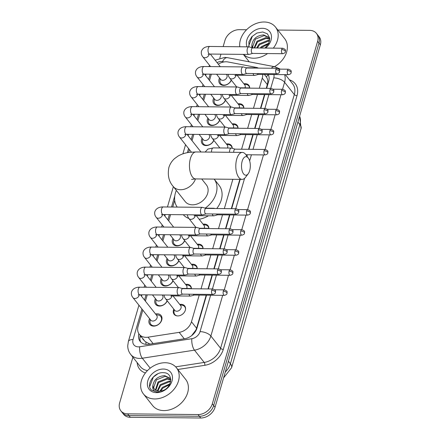 <?xml version="1.0" encoding="UTF-8"?>
<svg xmlns="http://www.w3.org/2000/svg" width="440" height="440" viewBox="0 0 440 440"><rect width="100%" height="100%" fill="white"/><g stroke="black" fill="none" stroke-linecap="round" stroke-linejoin="round"><path stroke-width="0.66" d="M179.768 304.469A6.743 5.109 141.6 0 1 181.099 304.343A6.743 5.109 141.6 0 1 184.701 305.954A6.743 5.109 141.6 0 1 184.311 312.323A6.743 5.109 141.6 0 1 177.733 315.931A6.743 5.109 141.6 0 1 174.13 314.32A6.743 5.109 141.6 0 1 173.816 309.177M185.592 284.411A6.743 5.109 141.6 0 1 186.929 284.284A6.743 5.109 141.6 0 1 190.531 285.89A6.743 5.109 141.6 0 1 191.406 288.706M191.422 264.346A6.743 5.109 141.6 0 1 192.753 264.22A6.743 5.109 141.6 0 1 196.361 265.832A6.743 5.109 141.6 0 1 197.236 268.648M197.252 244.288A6.743 5.109 141.6 0 1 198.583 244.162A6.743 5.109 141.6 0 1 202.186 245.773A6.743 5.109 141.6 0 1 203.06 248.589M203.077 224.224A6.743 5.109 141.6 0 1 204.413 224.103A6.743 5.109 141.6 0 1 208.016 225.709A6.743 5.109 141.6 0 1 208.89 228.525M226.391 143.985A6.743 5.109 141.6 0 1 227.722 143.858A6.743 5.109 141.6 0 1 231.325 145.47A6.743 5.109 141.6 0 1 232.205 148.286M232.221 123.926A6.743 5.109 141.6 0 1 233.552 123.8A6.743 5.109 141.6 0 1 237.155 125.411A6.743 5.109 141.6 0 1 238.029 128.227M238.046 103.862A6.743 5.109 141.6 0 1 239.377 103.736A6.743 5.109 141.6 0 1 242.985 105.347A6.743 5.109 141.6 0 1 243.859 108.163M243.876 83.804A6.743 5.109 141.6 0 1 245.207 83.677A6.743 5.109 141.6 0 1 248.809 85.288A6.743 5.109 141.6 0 1 249.689 88.105M155.556 313.984A7.172 5.44 141.6 0 1 157.234 313.797A7.172 5.44 141.6 0 1 161.068 315.507A7.172 5.44 141.6 0 1 160.649 322.284A7.172 5.44 141.6 0 1 153.654 326.123A7.172 5.44 141.6 0 1 149.82 324.412A7.172 5.44 141.6 0 1 149.606 318.692M167.25 300.872A7.172 5.44 141.6 0 1 159.484 306.064A7.172 5.44 141.6 0 1 155.65 304.348A7.172 5.44 141.6 0 1 155.436 298.634M173.074 280.808A7.172 5.44 141.6 0 1 165.308 286A7.172 5.44 141.6 0 1 161.475 284.29A7.172 5.44 141.6 0 1 161.26 278.57M178.904 260.75A7.172 5.44 141.6 0 1 171.138 265.942A7.172 5.44 141.6 0 1 167.305 264.226A7.172 5.44 141.6 0 1 167.09 258.511M184.734 240.691A7.172 5.44 141.6 0 1 176.968 245.883A7.172 5.44 141.6 0 1 173.129 244.167A7.172 5.44 141.6 0 1 172.92 238.453M213.873 140.388A7.172 5.44 141.6 0 1 206.107 145.58A7.172 5.44 141.6 0 1 202.274 143.864A7.172 5.44 141.6 0 1 202.059 138.149M219.703 120.329A7.172 5.44 141.6 0 1 211.937 125.516A7.172 5.44 141.6 0 1 208.098 123.805A7.172 5.44 141.6 0 1 207.889 118.091M225.528 100.265A7.172 5.44 141.6 0 1 217.762 105.457A7.172 5.44 141.6 0 1 213.928 103.747A7.172 5.44 141.6 0 1 213.714 98.026M231.358 80.207A7.172 5.44 141.6 0 1 223.591 85.399A7.172 5.44 141.6 0 1 219.758 83.683A7.172 5.44 141.6 0 1 219.544 77.968M258.429 68.118A12.639 9.587 -38.4 0 0 256.157 67.364L227.986 61.963A12.639 9.587 -38.4 0 0 226.1 61.782A12.639 9.587 -38.4 0 0 218.312 64.185M142.808 310.096L138.083 326.354A12.639 9.587 -38.4 0 0 139.293 334.307L145.145 341.577L149.985 344.086M266.299 88.308L267.729 82.83C267.96 80.449 267.509 78.491 266.387 76.967L264.402 74.454M191.62 335.659L195.916 330.022L196.592 328.235L206.201 295.18M208.016 288.915L212.025 275.115M213.846 268.857L217.855 255.057M219.676 248.793L223.68 234.999M225.5 228.734L229.51 214.935M231.33 208.67L239.85 179.355M246.681 155.826L246.994 154.754M248.584 149.292L252.824 134.695M254.645 128.43L258.649 114.637M260.469 108.372L264.478 94.573M259.309 88.242L262.24 78.15A12.639 9.587 -38.4 0 0 262.653 74.437M139.293 334.307A12.639 9.587 -38.4 0 0 148.027 337.183L179.168 332.365A12.639 9.587 -38.4 0 0 191.466 321.756L199.21 295.108M201.031 288.844L205.035 275.05M206.855 268.785L210.865 254.986M212.685 248.727L216.695 234.927M218.515 228.663L222.519 214.869M224.34 208.604L232.859 179.289M241.593 149.221L245.834 134.624M247.654 128.364L251.664 114.565M253.484 108.301L257.488 94.507M211.343 74.184L209.512 80.493M205.519 94.243L203.687 100.551M199.689 114.307L197.857 120.615M193.859 134.365L192.027 140.674M189.431 149.617L188.601 152.465M174.697 200.332L172.744 207.042M170.549 214.605L168.718 220.913M164.72 234.669L162.888 240.977M158.895 254.727L157.058 261.036M153.065 274.786L151.234 281.094M147.235 294.85L145.404 301.158M277.838 30.047L309.661 30.36A12.639 9.587 141.6 0 1 316.421 33.38A12.639 9.587 141.6 0 1 317.631 41.333L212.322 403.799A12.639 9.587 141.6 0 1 198.044 414.552L127.611 413.859L128.975 415.586A12.639 9.587 141.6 0 1 122.216 412.566A12.639 9.587 141.6 0 0 128.975 415.586L199.408 416.279L128.975 415.586L130.339 417.307A12.639 9.587 141.6 0 1 123.58 414.288L120.852 410.839A12.639 9.587 141.6 0 1 119.642 402.886L132.908 357.231M212.322 403.799L213.686 405.521A12.639 9.587 141.6 0 1 199.408 416.279A12.639 9.587 141.6 0 0 213.686 405.521L318.995 43.06L213.686 405.521L215.05 407.248A12.639 9.587 141.6 0 1 200.772 418L130.339 417.307M316.421 33.38L317.784 35.107A12.639 9.587 141.6 0 1 318.995 43.06A12.639 9.587 141.6 0 0 317.784 35.107L319.149 36.828A12.639 9.587 141.6 0 1 320.359 44.781L215.05 407.248M223.157 46.596L224.95 40.425A12.639 9.587 141.6 0 1 239.228 29.667L246.587 29.744M219.813 58.113L220.957 54.159M127.611 413.859A12.639 9.587 141.6 0 1 120.852 410.839M266.646 88.314L268.68 81.323A12.639 9.587 -38.4 0 0 268.202 74.492M138.853 333.691A12.639 9.587 -38.4 0 0 140.135 341.385A12.639 9.587 -38.4 0 0 148.869 344.256L184.679 338.718A12.639 9.587 -38.4 0 0 196.983 328.114L206.547 295.18M208.368 288.921L212.377 275.121M214.198 268.857L218.202 255.063M220.022 248.798L224.032 234.999M225.852 228.734L229.862 214.94M231.677 208.676L240.196 179.361M246.934 156.173L247.346 154.759M248.93 149.298L253.171 134.695M254.991 128.436L259.001 114.637M260.821 108.372L264.831 94.578M140.877 342.194A12.639 9.587 141.6 0 1 140.206 335.462M267.586 53.565A21.071 15.972 141.6 0 1 253.666 58.212A21.071 15.972 141.6 0 1 243.496 54.384M239.773 46.761A21.071 15.972 141.6 0 1 264.187 22A21.071 15.972 141.6 0 1 275.451 27.033A21.071 15.972 141.6 0 1 273.328 48.142M264.979 48.059L268.774 43.423L269.687 38.099L267.432 33.858L262.774 31.983L256.899 33.039L251.801 36.724L248.914 41.828L248.985 46.855M247.082 46.833A13.739 10.417 141.6 0 1 249.766 34.578A13.739 10.417 141.6 0 1 262.356 28.303A13.739 10.417 141.6 0 1 271.359 35.398A13.739 10.417 141.6 0 1 265.639 48.07M251.774 47.663L251.922 44.6A9.526 7.222 141.6 0 0 252.995 47.944M269.269 37.851L264.198 35.58L255.393 39.144L252.654 46.871L253.077 47.944M269.753 38.681L269.011 37.505L263.654 34.898C256.916 35.47 253.006 38.704 251.922 44.6M269.77 39.27L266.365 38.319L257.56 41.883L254.634 47.96M269.764 38.918L265.821 37.631L257.015 41.195L254.111 47.955M269.55 41.173L268.527 41.052L259.721 44.616L257.416 47.988M269.654 40.629L267.988 40.37L259.182 43.934L256.625 47.982M268.532 43.907L261.888 47.355L261.272 48.026M268.917 43.115L261.349 46.668L260.2 48.015M275.451 27.033L284.658 38.671A21.071 15.972 141.6 0 1 274.456 66.677M256.806 33.083L252.329 36.338L248.71 45.843M154.671 398.948A21.071 15.972 141.6 0 1 143.407 393.916A21.071 15.972 141.6 0 1 144.634 374.011A21.071 15.972 141.6 0 1 165.193 362.736A21.071 15.972 141.6 0 1 176.457 367.769A21.071 15.972 141.6 0 1 175.23 387.679A21.071 15.972 141.6 0 1 154.671 398.948M176.457 367.769L185.663 379.407A21.071 15.972 141.6 0 1 184.437 399.317A21.071 15.972 141.6 0 1 163.878 410.586A21.071 15.972 141.6 0 1 152.614 405.554L143.407 393.916M161.992 390.797C172.266 388.382 173.877 372.768 163.779 372.719C154.006 371.503 145.272 385.198 151.696 390.231L157.366 392.189L159.429 392.029L157.597 392.068C153.665 391.501 152.114 389.257 152.933 385.336A9.526 7.222 141.6 0 0 154.171 388.905A9.526 7.222 141.6 0 0 159.258 391.182A9.526 7.222 141.6 0 0 161.992 390.797M163.361 369.039A13.739 10.417 141.6 0 1 172.018 380.963A13.739 10.417 141.6 0 1 156.503 392.645A13.739 10.417 141.6 0 1 147.846 380.727A13.739 10.417 141.6 0 1 163.361 369.039M170.274 378.593L165.204 376.316L156.398 379.88L153.659 387.607L154.369 389.147M170.759 379.423L170.016 378.241L164.665 375.634C157.922 376.206 154.011 379.44 152.933 385.336M170.775 380.012L167.371 379.055L158.565 382.618L155.815 390.313M170.77 379.66L166.826 378.373L158.021 381.937L155.408 390.055M170.561 381.909L169.532 381.793L160.732 385.358L157.828 391.039M170.665 381.365L168.993 381.106L160.188 384.67L157.262 390.907M169.538 384.648L162.894 388.091L160.765 391.067M169.923 383.856L162.355 387.409L159.896 391.166M157.812 373.819L153.335 377.075L149.715 386.579M242.165 161.189A9.273 4.405 90.6 0 0 242.792 172.585A9.273 4.405 90.6 0 0 248.215 173.756A9.273 4.405 90.6 0 0 249.667 170.671A9.273 4.405 90.6 0 0 248.369 158.153A9.273 4.405 90.6 0 0 242.165 161.189M248.215 173.756L245.559 177.276A13.486 6.408 -89.4 0 1 242.072 179.377A13.486 6.408 -89.4 0 1 236.577 172.53A13.486 6.408 -89.4 0 1 236.748 159A13.486 6.408 -89.4 0 1 242.341 152.411A13.486 6.408 -89.4 0 1 245.779 154.583L248.369 158.153M191.582 179.388L195.734 178.921A13.486 6.408 90.6 0 1 190.234 172.079A13.486 6.408 90.6 0 1 190.41 158.543A13.486 6.408 90.6 0 1 195.998 151.954L189.393 152.35C185.224 152.873 181.418 154.127 177.98 156.112L174.669 158.521C171.886 160.963 169.956 163.977 168.867 167.552C167.42 175.312 168.889 181.632 173.278 186.516L185.213 201.603A13.486 10.225 -38.4 0 0 192.423 204.82A13.486 10.225 -38.4 0 0 205.579 197.61A13.486 10.225 -38.4 0 0 206.365 184.866L201.707 178.981M177.215 207.086A23.177 17.573 141.6 0 1 176.347 190.394M188.87 218.493A23.177 17.573 141.6 0 1 183.277 214.731M216.755 208.527A23.177 17.573 141.6 0 0 219.082 185.317L214.165 179.102A23.177 17.573 141.6 0 1 205.161 208.148M208.456 215.782A23.177 17.573 141.6 0 1 199.166 219.28M220.132 78.711L219.962 80.674A6.32 4.791 -38.4 0 0 220.764 83.589A6.32 4.791 -38.4 0 0 224.142 85.096A6.32 4.791 -38.4 0 0 231.193 79.998M216.59 74.234L220.704 79.431A3.795 2.877 -38.4 0 0 222.728 80.338A3.795 2.877 -38.4 0 0 226.43 78.309A3.795 2.877 -38.4 0 0 226.65 74.723L226.336 74.333M252.709 47.938L249.167 46.888A3.795 1.804 90.6 0 0 248.924 46.849A3.795 1.804 90.6 0 0 247.352 48.703A3.795 1.804 90.6 0 0 247.94 53.9A3.795 1.804 90.6 0 0 248.848 54.434A3.795 1.804 90.6 0 0 249.09 54.401L252.654 53.416M252.797 47.965A2.739 1.304 90.6 0 0 252.621 47.938A2.739 1.304 90.6 0 0 251.482 49.28A2.739 1.304 90.6 0 0 251.911 53.031A2.739 1.304 90.6 0 0 252.566 53.416L282.744 53.713C284.482 53.273 285.368 52.613 285.401 51.739A2.739 1.221 16.2 0 0 285.18 51.002A2.739 1.221 -163.8 0 0 281.661 49.577A2.739 1.304 90.6 0 0 281.627 52.322A2.739 1.304 90.6 0 0 282.744 53.713M214.302 98.769L214.132 100.733A6.32 4.791 -38.4 0 0 214.935 103.648A6.32 4.791 -38.4 0 0 218.317 105.155A6.32 4.791 -38.4 0 0 225.368 100.062M210.76 94.297L214.874 99.495A3.795 2.877 -38.4 0 0 216.904 100.397A3.795 2.877 -38.4 0 0 220.6 98.368A3.795 2.877 -38.4 0 0 220.82 94.787L220.512 94.391M246.879 68.002L243.337 66.946A3.795 1.804 90.6 0 0 243.095 66.913A3.795 1.804 90.6 0 0 241.522 68.761A3.795 1.804 90.6 0 0 242.11 73.964A3.795 1.804 90.6 0 0 243.018 74.498A3.795 1.804 90.6 0 0 243.265 74.465L246.824 73.48M246.966 68.029A2.739 1.304 90.6 0 0 246.791 68.002A2.739 1.304 90.6 0 0 245.657 69.338A2.739 1.304 90.6 0 0 246.081 73.095A2.739 1.304 90.6 0 0 246.736 73.48L276.914 73.777C278.652 73.332 279.538 72.677 279.571 71.803A2.739 1.221 16.2 0 0 279.351 71.06A2.739 1.221 -163.8 0 0 275.831 69.636A2.739 1.304 90.6 0 0 275.798 72.386A2.739 1.304 90.6 0 0 276.914 73.777M208.472 118.828L208.302 120.791A6.32 4.791 -38.4 0 0 209.11 123.706A6.32 4.791 -38.4 0 0 212.487 125.219A6.32 4.791 -38.4 0 0 219.538 120.12M204.936 114.356L209.044 119.554A3.795 2.877 -38.4 0 0 211.073 120.461A3.795 2.877 -38.4 0 0 214.775 118.432A3.795 2.877 -38.4 0 0 214.995 114.846L214.681 114.45M241.054 88.061L237.512 87.01A3.795 1.804 90.6 0 0 237.264 86.972A3.795 1.804 90.6 0 0 235.697 88.825A3.795 1.804 90.6 0 0 236.28 94.023A3.795 1.804 90.6 0 0 237.193 94.556A3.795 1.804 90.6 0 0 237.435 94.523L240.999 93.538M241.137 88.088A2.739 1.304 90.6 0 0 240.966 88.061A2.739 1.304 90.6 0 0 239.828 89.397A2.739 1.304 90.6 0 0 240.251 93.154A2.739 1.304 90.6 0 0 240.911 93.538L271.084 93.836C272.822 93.396 273.707 92.736 273.74 91.861A2.739 1.221 16.2 0 0 273.521 91.118A2.739 1.221 -163.8 0 0 270.006 89.694A2.739 1.304 90.6 0 0 269.968 92.444A2.739 1.304 90.6 0 0 271.084 93.836M202.648 138.892L202.477 140.855A6.32 4.791 -38.4 0 0 203.28 143.77A6.32 4.791 -38.4 0 0 206.663 145.277A6.32 4.791 -38.4 0 0 213.708 140.179M199.106 134.415L203.22 139.612A3.795 2.877 -38.4 0 0 205.244 140.52A3.795 2.877 -38.4 0 0 208.945 138.49A3.795 2.877 -38.4 0 0 209.165 134.91L208.852 134.513M235.224 108.125L231.682 107.069A3.795 1.804 90.6 0 0 231.44 107.03A3.795 1.804 90.6 0 0 229.867 108.884A3.795 1.804 90.6 0 0 230.456 114.081A3.795 1.804 90.6 0 0 231.363 114.615A3.795 1.804 90.6 0 0 231.605 114.582L235.169 113.603M235.312 108.147A2.739 1.304 90.6 0 0 235.136 108.119A2.739 1.304 90.6 0 0 233.998 109.461A2.739 1.304 90.6 0 0 234.427 113.212A2.739 1.304 90.6 0 0 235.081 113.597L265.26 113.894C266.998 113.454 267.883 112.794 267.916 111.92A2.739 1.221 16.2 0 0 267.696 111.183A2.739 1.221 -163.8 0 0 264.176 109.758A2.739 1.304 90.6 0 0 264.143 112.503A2.739 1.304 90.6 0 0 265.26 113.894M229.394 128.183L225.852 127.127A3.795 1.804 90.6 0 0 225.61 127.094A3.795 1.804 90.6 0 0 224.037 128.942A3.795 1.804 90.6 0 0 224.626 134.145A3.795 1.804 90.6 0 0 225.539 134.679A3.795 1.804 90.6 0 0 225.781 134.645L229.339 133.661M229.482 128.211A2.739 1.304 90.6 0 0 229.306 128.183A2.739 1.304 90.6 0 0 228.173 129.52A2.739 1.304 90.6 0 0 228.597 133.276A2.739 1.304 90.6 0 0 229.251 133.661L259.43 133.958C261.168 133.513 262.053 132.858 262.086 131.984A2.739 1.221 16.2 0 0 261.866 131.241A2.739 1.221 -163.8 0 0 258.346 129.817A2.739 1.304 90.6 0 0 258.313 132.567A2.739 1.304 90.6 0 0 259.43 133.958M173.503 239.195L173.338 241.153A6.32 4.791 -38.4 0 0 174.141 244.068A6.32 4.791 -38.4 0 0 177.518 245.581A6.32 4.791 -38.4 0 0 184.569 240.482M169.966 234.718L174.075 239.916A3.795 2.877 -38.4 0 0 176.105 240.823A3.795 2.877 -38.4 0 0 179.806 238.794A3.795 2.877 -38.4 0 0 180.026 235.208L179.713 234.817M206.085 208.423L202.543 207.372A3.795 1.804 90.6 0 0 202.296 207.334A3.795 1.804 90.6 0 0 200.728 209.187A3.795 1.804 90.6 0 0 201.316 214.385A3.795 1.804 90.6 0 0 202.224 214.918A3.795 1.804 90.6 0 0 202.466 214.885L206.03 213.901M206.173 208.45A2.739 1.304 90.6 0 0 205.997 208.423A2.739 1.304 90.6 0 0 204.859 209.759A2.739 1.304 90.6 0 0 205.282 213.516A2.739 1.304 90.6 0 0 205.942 213.901L236.115 214.198C237.853 213.757 238.739 213.098 238.777 212.223A2.739 1.221 16.2 0 0 238.552 211.481A2.739 1.221 -163.8 0 0 235.037 210.056A2.739 1.304 90.6 0 0 234.999 212.806A2.739 1.304 90.6 0 0 236.115 214.198M167.679 259.254L167.508 261.217A6.32 4.791 -38.4 0 0 168.311 264.132A6.32 4.791 -38.4 0 0 171.694 265.639A6.32 4.791 -38.4 0 0 178.739 260.546M164.137 254.777L168.251 259.974A3.795 2.877 -38.4 0 0 170.274 260.882A3.795 2.877 -38.4 0 0 173.976 258.852A3.795 2.877 -38.4 0 0 174.196 255.272L173.888 254.876M200.255 228.487L196.713 227.431A3.795 1.804 90.6 0 0 196.471 227.392A3.795 1.804 90.6 0 0 194.898 229.246A3.795 1.804 90.6 0 0 195.487 234.443A3.795 1.804 90.6 0 0 196.394 234.977A3.795 1.804 90.6 0 0 196.642 234.949L200.2 233.965M200.343 228.509A2.739 1.304 90.6 0 0 200.167 228.487A2.739 1.304 90.6 0 0 199.034 229.823A2.739 1.304 90.6 0 0 199.458 233.574A2.739 1.304 90.6 0 0 200.112 233.959L230.291 234.256C232.029 233.816 232.914 233.162 232.947 232.282A2.739 1.221 16.2 0 0 232.727 231.545A2.739 1.221 -163.8 0 0 229.207 230.12A2.739 1.304 90.6 0 0 229.174 232.87A2.739 1.304 90.6 0 0 230.291 234.256M161.849 279.312L161.678 281.276A6.32 4.791 -38.4 0 0 162.487 284.191A6.32 4.791 -38.4 0 0 165.864 285.703A6.32 4.791 -38.4 0 0 172.915 280.605M158.312 274.841L162.421 280.038A3.795 2.877 -38.4 0 0 164.45 280.94A3.795 2.877 -38.4 0 0 168.152 278.916A3.795 2.877 -38.4 0 0 168.371 275.33L168.058 274.934M194.425 248.545L190.883 247.489A3.795 1.804 90.6 0 0 190.641 247.456A3.795 1.804 90.6 0 0 189.068 249.31A3.795 1.804 90.6 0 0 189.656 254.507A3.795 1.804 90.6 0 0 190.57 255.041A3.795 1.804 90.6 0 0 190.812 255.008L194.376 254.023M194.513 248.573A2.739 1.304 90.6 0 0 194.337 248.545A2.739 1.304 90.6 0 0 193.204 249.882A2.739 1.304 90.6 0 0 193.628 253.638A2.739 1.304 90.6 0 0 194.282 254.023L224.461 254.32C226.198 253.88 227.084 253.22 227.117 252.346A2.739 1.221 16.2 0 0 226.897 251.603A2.739 1.221 -163.8 0 0 223.377 250.179A2.739 1.304 90.6 0 0 223.344 252.929A2.739 1.304 90.6 0 0 224.461 254.32M156.019 299.376L155.854 301.334A6.32 4.791 -38.4 0 0 156.656 304.249A6.32 4.791 -38.4 0 0 160.034 305.762A6.32 4.791 -38.4 0 0 167.085 300.663M152.482 294.899L156.59 300.097A3.795 2.877 -38.4 0 0 158.62 301.004A3.795 2.877 -38.4 0 0 162.322 298.975A3.795 2.877 -38.4 0 0 162.541 295.389L162.228 294.998M188.601 268.603L185.059 267.553A3.795 1.804 90.6 0 0 184.811 267.514A3.795 1.804 90.6 0 0 183.244 269.368A3.795 1.804 90.6 0 0 183.832 274.565A3.795 1.804 90.6 0 0 184.74 275.099A3.795 1.804 90.6 0 0 184.982 275.066L188.546 274.082M188.689 268.631A2.739 1.304 90.6 0 0 188.513 268.603A2.739 1.304 90.6 0 0 187.374 269.946A2.739 1.304 90.6 0 0 187.798 273.697A2.739 1.304 90.6 0 0 188.458 274.082L218.631 274.379C220.369 273.939 221.254 273.279 221.293 272.404A2.739 1.221 16.2 0 0 221.067 271.662A2.739 1.221 -163.8 0 0 217.553 270.243A2.739 1.304 90.6 0 0 217.514 272.987A2.739 1.304 90.6 0 0 218.631 274.379M150.194 319.435L150.024 321.398A6.32 4.791 -38.4 0 0 150.827 324.313A6.32 4.791 -38.4 0 0 154.209 325.82A6.32 4.791 -38.4 0 0 160.375 322.443A6.32 4.791 -38.4 0 0 160.743 316.47A6.32 4.791 -38.4 0 0 158.092 315.013L156.139 314.727M138.149 294.998L139.838 294.778A3.795 1.804 90.6 0 1 138.287 289.25A3.795 1.804 90.6 0 1 138.342 289.041A3.795 1.804 90.6 0 1 139.915 287.194C139.947 287.139 132.99 286.754 131.456 292.259C131.126 294.217 131.609 295.993 132.897 297.572L150.766 320.155A3.795 2.877 -38.4 0 0 152.79 321.062A3.795 2.877 -38.4 0 0 156.492 319.033A3.795 2.877 -38.4 0 0 156.712 315.452L140.36 294.784M182.771 288.668L179.229 287.611A3.795 1.804 90.6 0 0 178.987 287.573A3.795 1.804 90.6 0 0 177.413 289.427A3.795 1.804 90.6 0 0 178.002 294.624A3.795 1.804 90.6 0 0 178.91 295.158A3.795 1.804 90.6 0 0 179.157 295.13L182.715 294.145M182.859 288.69A2.739 1.304 90.6 0 0 182.683 288.668A2.739 1.304 90.6 0 0 181.549 290.004A2.739 1.304 90.6 0 0 181.973 293.761A2.739 1.304 90.6 0 0 182.628 294.145L212.806 294.443C214.544 293.997 215.43 293.343 215.463 292.463A2.739 1.221 16.2 0 0 215.243 291.726A2.739 1.221 -163.8 0 0 211.723 290.301A2.739 1.304 90.6 0 0 211.69 293.051A2.739 1.304 90.6 0 0 212.806 294.443M253.066 73.541A3.795 1.804 90.6 0 0 253.688 74.877A3.795 1.804 90.6 0 0 254.595 75.411A3.795 1.804 90.6 0 0 254.837 75.378L258.401 74.399M257.4 73.585A2.739 1.304 90.6 0 0 257.659 74.008A2.739 1.304 90.6 0 0 258.313 74.393L288.492 74.69C290.23 74.25 291.115 73.59 291.148 72.716A2.739 1.221 16.2 0 0 290.928 71.979A2.739 1.221 -163.8 0 0 287.408 70.554A2.739 1.304 90.6 0 0 287.375 73.299A2.739 1.304 90.6 0 0 288.492 74.69M249.629 88.088A6.32 4.791 -38.4 0 0 248.82 85.982A6.32 4.791 -38.4 0 0 246.169 84.524L244.222 84.238M244.97 87.852A3.795 2.877 -38.4 0 0 244.794 84.964L237.1 75.24M255.662 68.09L254.914 67.865A3.795 1.804 90.6 0 0 254.672 67.826A3.795 1.804 90.6 0 0 254.023 68.074M247.236 93.599A3.795 1.804 90.6 0 0 247.858 94.941A3.795 1.804 90.6 0 0 248.765 95.475A3.795 1.804 90.6 0 0 249.013 95.442L252.571 94.457M251.57 93.643A2.739 1.304 90.6 0 0 251.829 94.072A2.739 1.304 90.6 0 0 252.483 94.457L282.661 94.754C284.4 94.309 285.285 93.654 285.318 92.78A2.739 1.221 16.2 0 0 285.098 92.037A2.739 1.221 -163.8 0 0 281.578 90.613A2.739 1.304 90.6 0 0 281.545 93.363A2.739 1.304 90.6 0 0 282.661 94.754M243.799 108.147A6.32 4.791 -38.4 0 0 242.996 106.04A6.32 4.791 -38.4 0 0 240.339 104.588L238.392 104.302M239.14 107.91A3.795 2.877 -38.4 0 0 238.964 105.023L231.27 95.299M249.838 88.149L249.084 87.923A3.795 1.804 90.6 0 0 248.842 87.89A3.795 1.804 90.6 0 0 248.193 88.132M241.406 113.663A3.795 1.804 90.6 0 0 242.028 115A3.795 1.804 90.6 0 0 242.941 115.533A3.795 1.804 90.6 0 0 243.183 115.5L246.747 114.516M245.746 113.702A2.739 1.304 90.6 0 0 245.999 114.13A2.739 1.304 90.6 0 0 246.659 114.516L276.832 114.813C278.57 114.373 279.455 113.713 279.488 112.838A2.739 1.221 16.2 0 0 279.268 112.096A2.739 1.221 -163.8 0 0 275.754 110.671A2.739 1.304 90.6 0 0 275.715 113.421A2.739 1.304 90.6 0 0 276.832 114.813M237.974 128.205A6.32 4.791 -38.4 0 0 237.166 126.099A6.32 4.791 -38.4 0 0 234.514 124.647L232.568 124.361M233.316 127.969A3.795 2.877 -38.4 0 0 233.139 125.081L225.445 115.363M244.007 108.207L243.26 107.987A3.795 1.804 90.6 0 0 243.012 107.949A3.795 1.804 90.6 0 0 242.369 108.191M235.582 133.722A3.795 1.804 90.6 0 0 236.203 135.058A3.795 1.804 90.6 0 0 237.111 135.592A3.795 1.804 90.6 0 0 237.353 135.559L240.917 134.579M239.916 133.766A2.739 1.304 90.6 0 0 240.174 134.189A2.739 1.304 90.6 0 0 240.829 134.574L271.007 134.871C272.745 134.431 273.631 133.776 273.663 132.897A2.739 1.221 16.2 0 0 273.444 132.16A2.739 1.221 -163.8 0 0 269.923 130.735A2.739 1.304 90.6 0 0 269.891 133.485A2.739 1.304 90.6 0 0 271.007 134.871M232.144 148.269A6.32 4.791 -38.4 0 0 231.336 146.163A6.32 4.791 -38.4 0 0 228.685 144.705L226.738 144.419M227.486 148.032A3.795 2.877 -38.4 0 0 227.31 145.145L219.615 135.421M238.178 128.271L237.43 128.046A3.795 1.804 90.6 0 0 237.188 128.007A3.795 1.804 90.6 0 0 236.539 128.255M235.142 149.16L231.6 148.104A3.795 1.804 90.6 0 0 231.358 148.071A3.795 1.804 90.6 0 0 229.785 149.924A3.795 1.804 90.6 0 0 229.526 152.284M235.23 149.188A2.739 1.304 90.6 0 0 235.054 149.16A2.739 1.304 90.6 0 0 233.921 150.496A2.739 1.304 90.6 0 0 233.739 152.328M212.267 213.961A3.795 1.804 90.6 0 0 212.889 215.303A3.795 1.804 90.6 0 0 213.802 215.837A3.795 1.804 90.6 0 0 214.044 215.804L217.602 214.819M216.601 214.005A2.739 1.304 90.6 0 0 216.86 214.434A2.739 1.304 90.6 0 0 217.514 214.819L247.693 215.116C249.431 214.676 250.316 214.016 250.349 213.142A2.739 1.221 16.2 0 0 250.129 212.399A2.739 1.221 -163.8 0 0 246.609 210.975A2.739 1.304 90.6 0 0 246.576 213.725A2.739 1.304 90.6 0 0 247.693 215.116M208.835 228.509A6.32 4.791 -38.4 0 0 208.027 226.402A6.32 4.791 -38.4 0 0 205.376 224.95L203.423 224.664M204.171 228.272A3.795 2.877 -38.4 0 0 203.995 225.385L196.306 215.661M214.869 208.511L214.115 208.285A3.795 1.804 90.6 0 0 213.873 208.252A3.795 1.804 90.6 0 0 213.224 208.494M206.437 234.025A3.795 1.804 90.6 0 0 207.064 235.362A3.795 1.804 90.6 0 0 207.972 235.895A3.795 1.804 90.6 0 0 208.214 235.862L211.778 234.878M210.777 234.069A2.739 1.304 90.6 0 0 211.03 234.493A2.739 1.304 90.6 0 0 211.69 234.878L241.863 235.174C243.601 234.735 244.486 234.075 244.525 233.2A2.739 1.221 16.2 0 0 244.299 232.458A2.739 1.221 -163.8 0 0 240.785 231.033A2.739 1.304 90.6 0 0 240.746 233.783A2.739 1.304 90.6 0 0 241.863 235.174M203.005 248.573A6.32 4.791 -38.4 0 0 202.197 246.466A6.32 4.791 -38.4 0 0 199.546 245.009L197.599 244.723M198.347 248.331A3.795 2.877 -38.4 0 0 198.171 245.448L190.476 235.725M209.038 228.569L208.291 228.349A3.795 1.804 90.6 0 0 208.043 228.311A3.795 1.804 90.6 0 0 207.399 228.553M200.613 254.084A3.795 1.804 90.6 0 0 201.234 255.42A3.795 1.804 90.6 0 0 202.142 255.954A3.795 1.804 90.6 0 0 202.389 255.926L205.948 254.942M204.947 254.128A2.739 1.304 90.6 0 0 205.205 254.551A2.739 1.304 90.6 0 0 205.86 254.942L236.038 255.233C237.776 254.793 238.662 254.139 238.695 253.259A2.739 1.221 16.2 0 0 238.475 252.522A2.739 1.221 -163.8 0 0 234.955 251.097A2.739 1.304 90.6 0 0 234.922 253.847A2.739 1.304 90.6 0 0 236.038 255.233M197.175 268.631A6.32 4.791 -38.4 0 0 196.367 266.524A6.32 4.791 -38.4 0 0 193.715 265.072L191.769 264.787M192.517 268.395A3.795 2.877 -38.4 0 0 192.34 265.507L184.646 255.783M203.209 248.633L202.461 248.407A3.795 1.804 90.6 0 0 202.219 248.369A3.795 1.804 90.6 0 0 201.57 248.617M194.782 274.148A3.795 1.804 90.6 0 0 195.404 275.484A3.795 1.804 90.6 0 0 196.317 276.018A3.795 1.804 90.6 0 0 196.559 275.985L200.123 275M199.117 274.186A2.739 1.304 90.6 0 0 199.375 274.615A2.739 1.304 90.6 0 0 200.03 275L230.208 275.297C231.946 274.857 232.832 274.197 232.865 273.322A2.739 1.221 16.2 0 0 232.645 272.58A2.739 1.221 -163.8 0 0 229.125 271.156A2.739 1.304 90.6 0 0 229.091 273.906A2.739 1.304 90.6 0 0 230.208 275.297M191.351 288.69A6.32 4.791 -38.4 0 0 190.542 286.583A6.32 4.791 -38.4 0 0 187.891 285.131L185.939 284.845M186.687 288.453A3.795 2.877 -38.4 0 0 186.511 285.566L178.822 275.847M197.384 268.692L196.631 268.471A3.795 1.804 90.6 0 0 196.389 268.433A3.795 1.804 90.6 0 0 195.745 268.675M174.163 309.611L173.993 311.575A6.32 4.791 -38.4 0 0 174.801 314.49A6.32 4.791 -38.4 0 0 177.21 315.904M171.941 295.911A3.795 2.877 -38.4 0 1 171.892 296.175A3.795 2.877 -38.4 0 1 167.558 299.602A3.795 2.877 -38.4 0 1 165.528 298.7L174.735 310.332A3.795 2.877 -38.4 0 0 176.764 311.24A3.795 2.877 -38.4 0 0 180.466 309.21A3.795 2.877 -38.4 0 0 180.686 305.63L172.992 295.906M188.953 294.206A3.795 1.804 90.6 0 0 189.58 295.543A3.795 1.804 90.6 0 0 190.487 296.076A3.795 1.804 90.6 0 0 190.729 296.043L194.293 295.059M193.292 294.25A2.739 1.304 90.6 0 0 193.545 294.673A2.739 1.304 90.6 0 0 194.205 295.059L224.378 295.356C226.116 294.916 227.002 294.256 227.04 293.381A2.739 1.221 16.2 0 0 226.815 292.644A2.739 1.221 -163.8 0 0 223.3 291.22A2.739 1.304 90.6 0 0 223.262 293.964A2.739 1.304 90.6 0 0 224.378 295.356M185.531 309.315A6.32 4.791 -38.4 0 0 184.712 306.647A6.32 4.791 -38.4 0 0 182.061 305.19L180.114 304.904M191.554 288.75L190.806 288.53A3.795 1.804 90.6 0 0 190.559 288.492A3.795 1.804 90.6 0 0 189.915 288.739M145.959 344.355A12.639 4.939 -98.8 0 1 145.943 342.26M142.687 338.597A4.213 3.196 -38.4 0 0 143.99 340.247M268.235 82.858A12.639 5.643 -163.8 0 0 267.729 82.83M266.387 76.967A12.639 6.897 -79.2 0 1 268.323 74.734M196.246 330.039A12.639 5.643 -163.8 0 0 195.916 330.022M141.383 336.958A12.639 5.643 -163.8 0 0 139.898 337.134M267.366 84.629L262.24 78.15M196.592 328.235L191.466 321.756M184.25 338.789L179.168 332.365M153.109 343.602L148.027 337.183M231.589 367.736A14.751 6.584 -163.8 0 0 230.401 363.748L299.888 124.581A14.751 6.584 16.2 0 1 301.076 128.568L231.589 367.736L223.586 377.861M225.275 372.059A16.858 12.777 -38.4 0 0 230.401 363.748L228.415 361.24M297.902 122.073L299.888 124.581A16.858 12.777 -38.4 0 0 299.602 116.215M320.359 44.781L317.631 41.333M200.772 418L198.044 414.552M224.032 61.941L222.519 61.65A8.426 6.391 -38.4 0 0 221.265 61.529A8.426 6.391 -38.4 0 0 217.041 62.579M141.933 308.995L133.056 339.548A8.426 6.391 -38.4 0 0 138.369 346.863A8.426 6.391 -38.4 0 0 139.689 346.77L191.851 338.701A8.426 6.391 -38.4 0 0 200.046 331.628L210.623 295.224M222.69 295.339L210.87 336.012A16.858 12.777 141.6 0 1 194.475 350.152L142.312 358.221A16.858 12.777 141.6 0 1 139.673 358.418A16.858 12.777 141.6 0 1 130.663 354.393L140.382 366.674A16.858 12.777 -38.4 0 0 147.516 370.557M150.194 368.181L142.312 358.221A8.426 3.295 -98.8 0 1 139.689 346.77M289.465 79.86A18.964 14.377 141.6 0 1 297.017 95.651L223.295 349.388A18.964 14.377 141.6 0 1 204.847 365.299L177.81 369.485M145.42 372.944A18.964 14.377 141.6 0 1 137.148 362.588M284.598 74.651A16.858 12.777 141.6 0 1 284.592 82.269L294.311 94.55A16.858 12.777 -38.4 0 0 292.699 83.947L285.351 74.663M191.851 338.701A8.426 3.295 -98.8 0 0 194.475 350.152L204.193 362.439A16.858 12.777 -38.4 0 0 220.589 348.293L294.311 94.55A2.107 0.941 -163.8 0 0 297.017 95.651M175.648 366.85L204.193 362.439A2.107 0.825 81.2 0 1 204.847 365.299M200.046 331.628A8.426 3.762 16.2 0 1 210.87 336.012L220.589 348.293A2.107 0.941 -163.8 0 0 223.295 349.388M270.727 88.352L273.768 77.886A8.426 3.762 16.2 0 1 284.592 82.269L282.557 89.271M280.968 94.738L276.727 109.335M275.143 114.796L270.903 129.393M269.313 134.855L265.072 149.452M263.483 154.919L247.588 209.638M245.999 215.1L241.758 229.697M240.174 235.158L235.934 249.755M234.344 255.216L230.104 269.819M228.514 275.281L224.274 289.877M210.155 74.173L208.643 79.392M204.331 94.232L202.813 99.451M198.501 114.296L196.983 119.51M192.671 134.354L191.158 139.574M188.556 148.511L187.347 152.68M174.768 195.982L171.556 207.031M169.362 214.594L167.844 219.813M163.531 234.657L162.014 239.872M157.702 254.716L156.189 259.936M151.877 274.774L150.359 279.994M146.047 294.839L144.535 300.053M212.443 288.959L216.453 275.16M218.273 268.895L222.282 255.101M224.103 248.837L228.107 235.043M229.928 228.778L233.937 214.979M235.757 208.714L244.585 178.338M249.651 160.892L251.422 154.798M253.011 149.336L257.252 134.739M259.072 128.475L263.076 114.675M264.897 108.416L268.906 94.617M273.768 77.886A8.426 6.391 -38.4 0 0 273.906 74.547M271.31 68.244A8.426 4.598 -79.2 0 1 274.709 66.726L227.519 57.684A8.426 4.598 -79.2 0 0 222.519 61.65M138.925 305.195L128.376 341.506A8.426 3.762 16.2 0 1 133.056 339.548M173.278 186.516A13.486 10.225 -38.4 0 0 180.488 189.739A13.486 10.225 -38.4 0 0 195.509 178.921M285.401 51.739C285.148 50.276 286.726 49.863 282.793 48.235A2.739 1.304 90.6 0 0 281.661 49.577M210.54 66.588L202.835 56.848A3.795 2.877 -38.4 0 0 204.859 57.756A3.795 2.877 -38.4 0 0 209.198 54.324A3.795 2.877 -38.4 0 0 209.248 54.06M202.835 56.848C201.548 55.264 201.064 53.493 201.394 51.53C202.928 46.024 209.886 46.415 209.847 46.464A3.795 1.804 90.6 0 0 208.28 48.318A3.795 1.804 90.6 0 0 208.219 48.527A3.795 1.804 90.6 0 0 209.776 54.049L208.087 54.274M279.571 71.803C279.323 70.334 280.896 69.922 276.969 68.299A2.739 1.304 90.6 0 0 275.831 69.636M204.715 86.653L197.005 76.907A3.795 2.877 -38.4 0 0 199.034 77.814A3.795 2.877 -38.4 0 0 203.368 74.382A3.795 2.877 -38.4 0 0 203.418 74.124M197.005 76.907C195.718 75.328 195.239 73.557 195.564 71.594C197.098 66.088 204.056 66.473 204.023 66.528A3.795 1.804 90.6 0 0 202.45 68.382A3.795 1.804 90.6 0 0 202.395 68.585A3.795 1.804 90.6 0 0 203.946 74.113L202.257 74.333M273.74 91.861C273.493 90.398 275.066 89.986 271.139 88.358A2.739 1.304 90.6 0 0 270.006 89.694M198.886 106.711L191.18 96.971A3.795 2.877 -38.4 0 0 193.204 97.873A3.795 2.877 -38.4 0 0 197.544 94.446A3.795 2.877 -38.4 0 0 197.588 94.182M191.18 96.971C189.888 95.387 189.409 93.616 189.739 91.652C191.268 86.147 198.226 86.537 198.193 86.587A3.795 1.804 90.6 0 0 196.62 88.44A3.795 1.804 90.6 0 0 196.565 88.649A3.795 1.804 90.6 0 0 198.121 94.171L196.427 94.391M267.916 111.92C267.663 110.457 269.242 110.044 265.309 108.416A2.739 1.304 90.6 0 0 264.176 109.758M193.056 126.77L185.35 117.029A3.795 2.877 -38.4 0 0 187.374 117.937A3.795 2.877 -38.4 0 0 191.714 114.505A3.795 2.877 -38.4 0 0 191.763 114.241M185.35 117.029C184.063 115.451 183.579 113.674 183.909 111.711C185.444 106.211 192.401 106.596 192.363 106.645A3.795 1.804 90.6 0 0 190.795 108.499A3.795 1.804 90.6 0 0 190.735 108.708A3.795 1.804 90.6 0 0 192.291 114.23L190.603 114.455M262.086 131.984C261.839 130.515 263.412 130.103 259.485 128.48A2.739 1.304 90.6 0 0 258.346 129.817M191.417 152.125L179.52 137.088A3.795 2.877 -38.4 0 0 181.549 137.995A3.795 2.877 -38.4 0 0 185.884 134.563A3.795 2.877 -38.4 0 0 185.933 134.305M179.52 137.088C178.233 135.509 177.755 133.738 178.079 131.775C179.614 126.269 186.571 126.654 186.538 126.709A3.795 1.804 90.6 0 0 184.965 128.562A3.795 1.804 90.6 0 0 184.91 128.772A3.795 1.804 90.6 0 0 186.461 134.293L184.773 134.513M238.777 212.223C238.524 210.76 240.097 210.347 236.17 208.72A2.739 1.304 90.6 0 0 235.037 210.056M163.916 227.073L156.211 217.333A3.795 2.877 -38.4 0 0 158.235 218.24A3.795 2.877 -38.4 0 0 162.575 214.808A3.795 2.877 -38.4 0 0 162.619 214.544M156.211 217.333C154.919 215.749 154.44 213.978 154.77 212.014C156.299 206.509 163.262 206.899 163.224 206.948A3.795 1.804 90.6 0 0 161.651 208.802A3.795 1.804 90.6 0 0 161.596 209.011A3.795 1.804 90.6 0 0 163.152 214.533L161.458 214.759M232.947 232.282C232.694 230.819 234.273 230.406 230.346 228.778A2.739 1.304 90.6 0 0 229.207 230.12M158.087 247.137L150.381 237.391A3.795 2.877 -38.4 0 0 152.411 238.299A3.795 2.877 -38.4 0 0 156.745 234.867A3.795 2.877 -38.4 0 0 156.794 234.608M150.381 237.391C149.094 235.813 148.61 234.036 148.94 232.078C150.475 226.573 157.432 226.958 157.399 227.013A3.795 1.804 90.6 0 0 155.826 228.861A3.795 1.804 90.6 0 0 155.766 229.07A3.795 1.804 90.6 0 0 157.322 234.597L155.634 234.817M227.117 252.346C226.87 250.877 228.443 250.47 224.516 248.842A2.739 1.304 90.6 0 0 223.377 250.179M152.262 267.196L144.551 257.455A3.795 2.877 -38.4 0 0 146.581 258.357A3.795 2.877 -38.4 0 0 150.915 254.925A3.795 2.877 -38.4 0 0 150.964 254.667M144.551 257.455C143.264 255.871 142.786 254.1 143.11 252.137C144.645 246.631 151.602 247.016 151.569 247.071A3.795 1.804 90.6 0 0 149.996 248.924A3.795 1.804 90.6 0 0 149.941 249.134A3.795 1.804 90.6 0 0 151.492 254.656L149.804 254.876M221.293 272.404C221.04 270.941 222.613 270.529 218.686 268.901A2.739 1.304 90.6 0 0 217.553 270.243M146.432 287.254L138.727 277.514A3.795 2.877 -38.4 0 0 140.751 278.421A3.795 2.877 -38.4 0 0 145.09 274.989A3.795 2.877 -38.4 0 0 145.134 274.725M138.727 277.514C137.434 275.93 136.956 274.159 137.286 272.195C138.815 266.69 145.778 267.08 145.739 267.13A3.795 1.804 90.6 0 0 144.166 268.983A3.795 1.804 90.6 0 0 144.111 269.192A3.795 1.804 90.6 0 0 145.668 274.714L143.974 274.94M215.463 292.463C215.21 291 216.788 290.587 212.861 288.965A2.739 1.304 90.6 0 0 211.723 290.301M132.897 297.572A3.795 2.877 -38.4 0 0 134.926 298.48A3.795 2.877 -38.4 0 0 139.26 295.048A3.795 2.877 -38.4 0 0 139.31 294.789M291.148 72.716C290.895 71.253 292.474 70.84 288.541 69.212A2.739 1.304 90.6 0 0 287.408 70.554M236.704 86.966L229.636 78.034A3.795 2.877 -38.4 0 0 231.666 78.936A3.795 2.877 -38.4 0 0 236 75.51A3.795 2.877 -38.4 0 0 236.049 75.246M235.477 74.421A3.795 1.804 90.6 0 0 236.577 75.234L254.595 75.411M285.318 92.78C285.07 91.311 286.644 90.899 282.716 89.276A2.739 1.304 90.6 0 0 281.578 90.613M230.879 107.025L223.812 98.093A3.795 2.877 -38.4 0 0 225.836 99A3.795 2.877 -38.4 0 0 230.175 95.568A3.795 2.877 -38.4 0 0 230.219 95.304M229.647 94.479A3.795 1.804 90.6 0 0 230.753 95.293L248.765 95.475M279.488 112.838C279.24 111.375 280.814 110.963 276.887 109.335A2.739 1.304 90.6 0 0 275.754 110.671M225.049 127.089L217.982 118.151A3.795 2.877 -38.4 0 0 220.011 119.059A3.795 2.877 -38.4 0 0 224.345 115.627A3.795 2.877 -38.4 0 0 224.395 115.368M223.823 114.543A3.795 1.804 90.6 0 0 224.923 115.357L242.941 115.533M273.663 132.897C273.411 131.434 274.989 131.021 271.057 129.393A2.739 1.304 90.6 0 0 269.923 130.735M219.863 147.956L212.152 138.215A3.795 2.877 -38.4 0 0 214.181 139.117A3.795 2.877 -38.4 0 0 218.515 135.691A3.795 2.877 -38.4 0 0 218.565 135.427M217.993 134.602A3.795 1.804 90.6 0 0 219.093 135.416L237.111 135.592M264.094 150.794A2.739 1.221 -163.8 0 1 267.614 152.218A2.739 1.221 16.2 0 1 267.834 152.961C267.586 151.492 269.159 151.08 265.232 149.457A2.739 1.304 90.6 0 0 264.094 150.794A2.739 1.304 90.6 0 0 264.061 153.544A2.739 1.304 90.6 0 0 265.177 154.935L245.9 154.743M205.167 152.048L207.818 149.111L213.34 147.889A3.795 1.804 90.6 0 0 211.767 149.743A3.795 1.804 90.6 0 0 211.712 149.952A3.795 1.804 90.6 0 0 211.508 152.108M250.349 213.142C250.102 211.673 251.674 211.266 247.748 209.638A2.739 1.304 90.6 0 0 246.609 210.975M195.91 227.387L188.843 218.455A3.795 2.877 -38.4 0 0 190.867 219.362A3.795 2.877 -38.4 0 0 195.206 215.93A3.795 2.877 -38.4 0 0 195.25 215.672M194.678 214.847A3.795 1.804 90.6 0 0 195.784 215.661L213.802 215.837M244.525 233.2C244.272 231.737 245.845 231.325 241.918 229.697A2.739 1.304 90.6 0 0 240.785 231.033M190.08 247.451L183.013 238.519A3.795 2.877 -38.4 0 0 185.042 239.421A3.795 2.877 -38.4 0 0 189.376 235.989A3.795 2.877 -38.4 0 0 189.426 235.73M188.854 234.905A3.795 1.804 90.6 0 0 189.954 235.719L207.972 235.895M238.695 253.259C238.441 251.796 240.02 251.383 236.093 249.761A2.739 1.304 90.6 0 0 234.955 251.097M184.25 267.509L177.183 258.577A3.795 2.877 -38.4 0 0 179.212 259.485A3.795 2.877 -38.4 0 0 183.546 256.053A3.795 2.877 -38.4 0 0 183.596 255.789M183.024 254.964A3.795 1.804 90.6 0 0 184.124 255.778L202.142 255.954M232.865 273.322C232.617 271.854 234.19 271.447 230.263 269.819A2.739 1.304 90.6 0 0 229.125 271.156M178.426 287.568L171.358 278.636A3.795 2.877 -38.4 0 0 173.382 279.543A3.795 2.877 -38.4 0 0 177.722 276.111A3.795 2.877 -38.4 0 0 177.771 275.853M177.199 275.028A3.795 1.804 90.6 0 0 178.299 275.841L196.317 276.018M227.04 293.381C226.787 291.918 228.36 291.506 224.433 289.877A2.739 1.304 90.6 0 0 223.3 291.22M171.369 295.086A3.795 1.804 90.6 0 0 172.469 295.9L190.487 296.076M301.076 128.568L299.657 116.034M227.519 57.684L224.757 57.409L215.16 60.203M209.616 65.417L208.857 66.572M280.335 69.135L274.709 66.726M128.376 341.506L127.749 345.68C127.732 348.948 128.7 351.852 130.663 354.393M206.052 74.129L205.634 75.587M203.032 84.529L202.422 86.63M200.228 94.193L199.804 95.645M197.208 104.588L196.597 106.689M194.398 114.252L193.974 115.709M191.378 124.647L190.768 126.748M188.568 134.316L188.149 135.768M185.548 144.711L182.892 153.857M173.371 186.632L167.453 206.993M165.259 214.555L164.835 216.013M162.239 224.95L161.629 227.051M159.429 234.614L159.005 236.071M156.409 245.014L155.798 247.11M153.604 254.678L153.18 256.13M150.579 265.072L149.969 267.173M147.774 274.736L147.351 276.194M144.755 285.131L144.144 287.232M141.944 294.795L141.521 296.252M243.353 54.379L249.266 61.853M195.734 178.921L242.072 179.377M195.998 151.954L242.341 152.411M220.764 83.589L222.019 85.173M209.776 54.049L248.848 54.434M220.292 66.688L210.298 54.054M209.847 46.464L248.924 46.849M282.793 48.235L252.621 47.938M214.935 103.648L216.189 105.232M203.946 74.113L243.018 74.498M214.462 86.746L204.468 74.118M204.023 66.528L243.095 66.913M276.969 68.299L246.791 68.002M209.11 123.706L210.364 125.29M198.121 94.171L237.193 94.556M208.632 106.805L198.638 94.177M198.193 86.587L237.264 86.972M271.139 88.358L240.966 88.061M203.28 143.77L204.534 145.354M192.291 114.23L231.363 114.615M202.807 126.868L192.814 114.235M192.363 106.645L231.44 107.03M265.309 108.416L235.136 108.119M186.461 134.293L225.539 134.679M200.992 152.004L186.984 134.299M186.538 126.709L225.61 127.094M259.485 128.48L229.306 128.183M174.141 244.068L175.395 245.652M163.152 214.533L202.224 214.918M173.663 227.172L163.669 214.539M163.224 206.948L202.296 207.334M236.17 208.72L205.997 208.423M168.311 264.132L169.565 265.716M157.322 234.597L196.394 234.977M167.838 247.231L157.845 234.597M157.399 227.013L196.471 227.392M230.346 228.778L200.167 228.487M162.487 284.191L163.74 285.775M151.492 254.656L190.57 255.041M162.008 267.289L152.014 254.661M151.569 247.071L190.641 247.456M224.516 248.842L194.337 248.545M156.656 304.249L157.911 305.839M145.668 274.714L184.74 275.099M156.178 287.353L146.185 274.72M145.739 267.13L184.811 267.514M218.686 268.901L188.513 268.603M150.827 324.313L152.081 325.897M139.838 294.778L178.91 295.158M160.743 316.47L161.997 318.054M139.915 287.194L178.987 287.573M212.861 288.965L182.683 288.668M248.82 85.982L249.585 86.944M236.577 75.234L234.889 75.455M229.636 78.034L228.657 76.456L228.091 74.349M246.01 67.744L254.672 67.826M288.541 69.212L278.899 69.119M242.996 106.04L243.755 107.003M230.753 95.293L229.059 95.519M223.812 98.093L222.827 96.514L222.266 94.408M240.18 87.802L248.842 87.89M282.716 89.276L273.07 89.177M237.166 126.099L237.93 127.067M224.923 115.357L223.234 115.577M217.982 118.151L217.003 116.578L216.436 114.472M234.355 107.861L243.012 107.949M276.887 109.335L267.24 109.241M231.336 146.163L232.1 147.125M219.093 135.416L217.404 135.641M212.152 138.215L211.173 136.637L210.606 134.53M228.525 127.925L237.188 128.007M271.057 129.393L261.415 129.3M213.34 147.889L231.358 148.071M265.232 149.457L235.054 149.16M265.177 154.935C266.915 154.495 267.801 153.835 267.834 152.961M208.027 226.402L208.786 227.365M195.784 215.661L194.09 215.881M188.843 218.455L187.864 216.876L187.297 214.77M205.211 208.164L213.873 208.252M247.748 209.638L238.101 209.545M202.197 246.466L202.961 247.429M189.954 235.719L188.265 235.939M183.013 238.519L182.034 236.94L181.467 234.834M199.386 228.228L208.043 228.311M241.918 229.697L232.271 229.603M196.367 266.524L197.131 267.487M184.124 255.778L182.435 256.003M177.183 258.577L176.204 256.999L175.637 254.892M193.556 248.287L202.219 248.369M236.093 249.761L226.446 249.662M190.542 286.583L191.301 287.551M178.299 275.841L176.611 276.062M171.358 278.636L170.379 277.062L169.812 274.951M187.726 268.345L196.389 268.433M230.263 269.819L220.616 269.726M174.801 314.49L175.56 315.452M184.712 306.647L185.477 307.61M172.469 295.9L170.781 296.12M165.528 298.7L164.549 297.121L163.982 295.014M181.902 288.409L190.559 288.492M224.433 289.877L214.786 289.784"/></g></svg>
